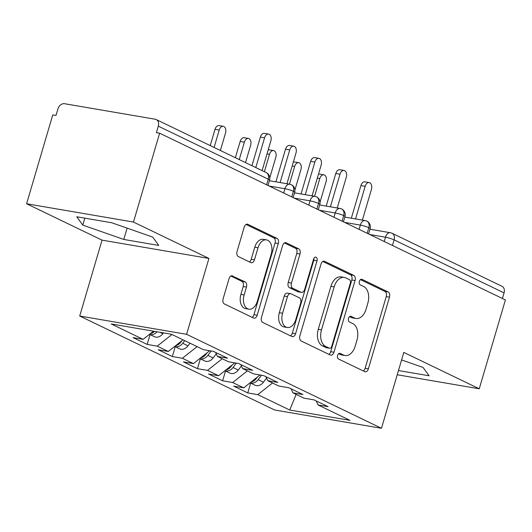 <?xml version="1.0" encoding="UTF-8"?>
<svg xmlns="http://www.w3.org/2000/svg" width="532" height="532" viewBox="0 0 532 532"><rect width="100%" height="100%" fill="white"/><g stroke="black" fill="none" stroke-linecap="round" stroke-linejoin="round"><path stroke-width="0.8" d="M337.607 355.369A2.933 1.875 99.7 0 0 338.518 358.994L364.739 371.642A4.189 2.68 99.7 0 0 365.205 371.788A4.189 2.68 99.7 0 0 368.383 368.849L389.477 297.162A4.189 2.68 99.7 0 0 388.187 291.988L361.959 279.34A2.933 1.875 99.7 0 0 361.634 279.24A2.933 1.875 99.7 0 0 359.413 281.295A2.933 1.875 99.7 0 0 360.317 284.919L363.708 286.555A13.413 8.572 99.7 0 1 367.858 303.107L366.102 309.079A13.413 8.572 99.7 0 1 355.941 318.495A13.413 8.572 99.7 0 1 354.452 318.016L351.06 316.38A2.933 1.875 99.7 0 0 350.734 316.274A2.933 1.875 99.7 0 0 348.507 318.336A2.933 1.875 99.7 0 0 349.418 321.953L352.809 323.589A13.413 8.572 99.7 0 1 356.959 340.148L355.203 346.119A13.413 8.572 99.7 0 1 345.035 355.529A13.413 8.572 99.7 0 1 343.552 355.05L340.154 353.414A2.933 1.875 99.7 0 0 339.828 353.315A2.933 1.875 99.7 0 0 337.607 355.369M232.684 275.895A4.189 2.68 99.7 0 0 232.218 275.749A4.189 2.68 99.7 0 0 229.039 278.688L223.121 298.798A4.189 2.68 99.7 0 0 224.418 303.972L253.545 318.016A4.189 2.68 99.7 0 0 254.01 318.169A4.189 2.68 99.7 0 0 257.182 315.223L278.283 243.543A4.189 2.68 99.7 0 0 276.986 238.369L247.859 224.324A4.189 2.68 99.7 0 0 247.393 224.172A4.189 2.68 99.7 0 0 244.221 227.117L237.073 251.41A4.189 2.68 99.7 0 0 238.363 256.584L250.831 262.589A4.189 2.68 99.7 0 0 251.297 262.742A4.189 2.68 99.7 0 0 254.469 259.802L258.02 247.752A11.212 7.162 99.7 0 1 266.512 239.885A11.212 7.162 99.7 0 1 271.22 254.123L257.335 301.312A11.212 7.162 99.7 0 1 248.836 309.178A11.212 7.162 99.7 0 1 244.128 294.947L246.442 287.081A4.189 2.68 99.7 0 0 245.146 281.907L231.726 275.736M397.231 374.754L479.246 388.792L505.4 299.935L159.633 133.2L156.395 132.648L158.303 126.157A6.404 4.848 -64.3 0 0 156.228 119.554A6.404 4.848 -64.3 0 0 155.238 119.241L64.552 103.713A6.404 4.848 -64.3 0 0 57.902 108.967L55.993 115.464L52.754 114.905L26.6 203.763L102.038 240.138L79.707 316.015L186.592 334.309L208.923 258.432L133.479 222.057L159.633 133.2M479.246 388.792L403.808 352.41L381.477 428.287L186.592 334.309M299.888 335.818A4.189 2.68 99.7 0 0 301.185 340.992L330.305 355.037A4.189 2.68 99.7 0 0 330.771 355.183A4.189 2.68 99.7 0 0 333.95 352.244L355.05 280.557A4.189 2.68 99.7 0 0 353.753 275.383L324.626 261.338A4.189 2.68 99.7 0 0 324.161 261.192A4.189 2.68 99.7 0 0 320.982 264.131L299.888 335.818M291.928 336.523L262.801 322.478A4.189 2.68 99.7 0 1 261.505 317.311L282.605 245.624A4.189 2.68 99.7 0 1 285.777 242.678A4.189 2.68 99.7 0 1 286.243 242.831L298.705 248.843A4.189 2.68 99.7 0 1 300.001 254.017L291.45 283.084A4.189 2.68 99.7 0 0 292.746 288.258L301.012 292.248A4.189 2.68 99.7 0 0 301.478 292.394A4.189 2.68 99.7 0 0 304.65 289.455L313.561 259.19A2.933 1.875 99.7 0 1 315.782 257.129A2.933 1.875 99.7 0 1 317.019 260.853L295.566 333.737A4.189 2.68 99.7 0 1 292.394 336.676A4.189 2.68 99.7 0 1 291.928 336.523M79.707 316.015L274.598 409.992L381.477 428.287M296.118 394.378L289.747 410.039L349.983 420.353L318.05 404.952L328.091 406.667L314.006 399.878L303.965 398.162L292.906 392.829L302.941 394.544L288.863 387.755L278.821 386.033L267.756 380.699L277.797 382.415L263.712 375.625L253.671 373.91L242.612 368.576L252.647 370.292L238.569 363.502L228.527 361.78L217.462 356.447L227.503 358.169L213.418 351.373L203.384 349.657L171.444 334.256L111.201 323.941L143.141 339.343L153.469 331.177M289.747 410.039L257.807 394.638L272.537 383M250.658 383.1L247.766 392.922L257.807 394.638M247.766 392.922L233.688 386.132L243.723 387.848L232.664 382.515L247.387 370.877M225.515 370.97L222.622 380.792L232.664 382.515M222.622 380.792L208.537 374.003L218.579 375.725L207.513 370.385L222.243 358.754M200.365 358.847L197.472 368.669L207.513 370.385M197.472 368.669L183.394 361.88L193.435 363.595L182.37 358.262L197.093 346.625M175.221 346.718L172.328 356.54L182.37 358.262M172.328 356.54L158.243 349.75L168.285 351.472L157.219 346.132L171.949 334.502M150.071 334.595L147.178 344.417L157.219 346.132M147.178 344.417L133.1 337.627L143.141 339.343M217.462 356.447L215.699 352.477M242.612 368.576L240.85 364.6M168.285 351.472L183.015 339.835M267.756 380.699L265.993 376.729M193.435 363.595L209.701 350.741M292.906 392.829L291.144 388.852M218.579 375.725L234.851 362.864M502.421 298.499L504.07 292.893L394.119 239.872L392.47 245.478M384.224 241.501L385.487 237.219A6.404 0.891 -163.6 0 1 394.119 239.872A6.404 4.848 115.7 0 0 392.044 233.269L501.995 286.289A6.404 4.848 115.7 0 1 504.07 292.893M318.05 404.952L316.287 400.982M243.723 387.848L259.995 374.993M133.479 222.057L26.6 203.763M398.475 370.545L429.085 375.785L423.053 367.439L401.594 359.938M102.038 240.138L208.923 258.432M123.79 239.447L158.755 245.432L152.731 237.086L111.733 222.755L76.768 216.77L82.793 225.116L123.79 239.447L127.121 228.135M367.193 233.289L368.842 227.683A6.404 4.848 -64.3 0 0 366.767 221.079A6.404 4.848 -64.3 0 0 366.601 221.006L365.191 220.594A6.404 4.09 99.7 0 0 360.344 225.089L344.596 222.396M342.049 221.166L343.699 215.553A6.404 4.848 -64.3 0 0 341.624 208.956A6.404 4.848 -64.3 0 0 341.451 208.877L340.048 208.464A6.404 4.09 99.7 0 0 335.193 212.96L319.446 210.266M316.899 209.043L318.555 203.43A6.404 4.848 -64.3 0 0 316.474 196.827A6.404 4.848 -64.3 0 0 316.307 196.754L314.904 196.341A6.404 4.09 99.7 0 0 310.05 200.837L294.302 198.143M291.755 196.913L293.405 191.301A6.404 4.848 -64.3 0 0 291.33 184.704A6.404 4.848 -64.3 0 0 291.157 184.624L289.754 184.218A6.404 4.09 99.7 0 0 284.899 188.714L269.152 186.014M84.841 218.153L82.793 225.116M338.638 353.694L340.314 354.498A13.413 8.572 99.7 0 0 341.797 354.977L345.035 355.529M355.941 318.495L352.703 317.937A13.413 8.572 99.7 0 1 351.213 317.464L349.537 316.653M363.309 370.95A4.189 2.68 99.7 0 0 365.145 368.29L386.239 296.61A4.189 2.68 99.7 0 0 384.942 291.436L360.437 279.619M328.876 354.345A4.189 2.68 99.7 0 0 330.711 351.685L351.812 280.005A4.189 2.68 99.7 0 0 350.515 274.831L322.818 261.471M329.235 348.147A2.933 1.875 99.7 0 0 329.561 348.254A2.933 1.875 99.7 0 0 331.782 346.192L350.302 283.27A2.933 1.875 99.7 0 0 349.398 279.652L345.813 277.923A13.413 8.572 99.7 0 0 344.33 277.445A13.413 8.572 99.7 0 0 334.169 286.861L321.508 329.873A13.413 8.572 99.7 0 0 325.657 346.425L329.235 348.147L325.996 347.596A2.933 1.875 99.7 0 0 326.322 347.702L329.561 348.254M344.33 277.445L341.092 276.893A13.413 8.572 99.7 0 0 330.931 286.302L334.169 286.861M325.996 347.596L322.419 345.867A13.413 8.572 99.7 0 1 318.269 329.315L330.931 286.302M284.434 242.964L295.466 248.284L298.705 248.843M301.478 292.394L298.239 291.842A4.189 2.68 99.7 0 1 297.774 291.696L289.508 287.706A4.189 2.68 99.7 0 1 288.211 282.532L296.763 253.458A4.189 2.68 99.7 0 0 295.466 248.284M290.499 335.838A4.189 2.68 99.7 0 0 292.327 333.178L313.78 260.301A2.933 1.875 99.7 0 0 313.907 258.353M282.565 313.255A11.212 7.162 99.7 0 0 287.28 327.493A11.212 7.162 99.7 0 0 295.772 319.619L300.666 302.994A4.189 2.68 99.7 0 0 299.37 297.82L291.104 293.837A4.189 2.68 99.7 0 0 290.638 293.684A4.189 2.68 99.7 0 0 287.46 296.63L282.565 313.255L279.327 312.703A11.212 7.162 99.7 0 0 284.041 326.934L287.28 327.493M290.638 293.684L287.4 293.132A4.189 2.68 99.7 0 0 284.221 296.071L287.46 296.63M279.327 312.703L284.221 296.071M248.836 309.178L245.598 308.627A11.212 7.162 99.7 0 1 240.89 294.389L243.204 286.522A4.189 2.68 99.7 0 0 241.907 281.355L230.875 276.028M266.512 239.885L263.274 239.327A11.212 7.162 99.7 0 0 254.781 247.2L258.02 247.752M249.402 261.904A4.189 2.68 99.7 0 0 251.23 259.244L254.781 247.2M252.115 317.325A4.189 2.68 99.7 0 0 253.944 314.671L275.044 242.984A4.189 2.68 99.7 0 0 273.747 237.811L246.05 224.457M250.087 382.821L255.047 385.215A8.539 6.464 -64.3 0 0 256.371 385.634A8.539 6.464 -64.3 0 0 263.446 382.195L266.579 378.039M261.485 375.246L258.166 379.649A8.539 6.464 115.7 0 1 251.091 383.087A8.539 6.464 115.7 0 1 250.1 382.814M318.469 174.203A5.34 3.411 -80.3 0 1 319.646 174.09L323.855 174.815A5.34 3.411 99.7 0 0 319.812 178.559L314.592 196.288M320.078 202.047L326.096 181.592A5.34 3.411 99.7 0 0 323.855 174.815M257.362 377.075L256.151 378.678A8.539 6.464 115.7 0 1 250.998 382.102M362.385 220.115L371.442 189.352A5.34 3.411 99.7 0 0 369.195 182.576A5.34 3.411 99.7 0 0 365.152 186.32L360.942 185.602A5.34 3.411 -80.3 0 1 364.985 181.851L369.195 182.576M351.339 218.22L360.942 185.602M355.549 218.945L365.152 186.32M224.943 370.698L229.904 373.092A8.539 6.464 -64.3 0 0 231.227 373.511A8.539 6.464 -64.3 0 0 238.303 370.066L241.428 365.916M236.334 363.117L233.023 367.519A8.539 6.464 115.7 0 1 225.947 370.964A8.539 6.464 115.7 0 1 224.95 370.684M293.318 162.074A5.34 3.411 -80.3 0 1 294.495 161.967L298.705 162.686A5.34 3.411 99.7 0 0 294.662 166.43L289.448 184.165M294.928 189.917L300.952 169.462A5.34 3.411 99.7 0 0 298.705 162.686M232.218 364.945L231.008 366.548A8.539 6.464 115.7 0 1 225.847 369.979M211.191 350.994L207.872 355.396A8.539 6.464 115.7 0 1 200.797 358.834A8.539 6.464 115.7 0 1 199.806 358.561L204.754 360.962A8.539 6.464 -64.3 0 0 206.077 361.381A8.539 6.464 -64.3 0 0 213.152 357.943L216.285 353.787M268.175 149.951A5.34 3.411 -80.3 0 1 269.352 149.838L273.561 150.563A5.34 3.411 99.7 0 0 269.518 154.307L264.391 171.71M269.784 177.794L275.802 157.339A5.34 3.411 99.7 0 0 273.561 150.563M207.068 352.822L205.864 354.425A8.539 6.464 115.7 0 1 200.704 357.85M184.697 340.646L182.729 343.266A8.539 6.464 115.7 0 1 175.653 346.711A8.539 6.464 115.7 0 1 174.656 346.432L179.61 348.839A8.539 6.464 -64.3 0 0 180.933 349.258A8.539 6.464 -64.3 0 0 188.009 345.813L189.984 343.193M244.368 142.184L240.158 141.459A5.34 3.411 -80.3 0 1 244.201 137.715L248.411 138.433A5.34 3.411 99.7 0 0 244.368 142.184L239.247 159.587M245.531 162.619L250.658 145.209A5.34 3.411 99.7 0 0 248.411 138.433M181.924 340.693L180.714 342.295A8.539 6.464 115.7 0 1 175.553 345.727M240.158 141.459L235.377 157.718M149.499 334.315L154.466 336.709A8.539 6.464 -64.3 0 0 155.783 337.128A8.539 6.464 -64.3 0 0 162.859 333.69L163.464 332.892M157.046 331.795A8.539 6.464 115.7 0 1 150.503 334.588A8.539 6.464 115.7 0 1 149.512 334.309M219.224 130.054L215.014 129.336A5.34 3.411 -80.3 0 1 219.058 125.585L223.267 126.31A5.34 3.411 99.7 0 0 219.224 130.054L214.097 147.464M220.388 150.49L225.508 133.086A5.34 3.411 99.7 0 0 223.267 126.31M154.526 331.363A8.539 6.464 115.7 0 1 150.41 333.597M215.014 129.336L210.226 145.595M337.241 207.985L346.292 177.229A5.34 3.411 99.7 0 0 344.051 170.446A5.34 3.411 99.7 0 0 340.008 174.197L335.798 173.472A5.34 3.411 -80.3 0 1 339.842 169.728L344.051 170.446M326.196 206.097L335.798 173.472M330.405 206.815L340.008 174.197M312.091 195.862L321.148 165.1A5.34 3.411 99.7 0 0 318.901 158.323A5.34 3.411 99.7 0 0 314.858 162.067L310.648 161.349A5.34 3.411 -80.3 0 1 314.691 157.598L318.901 158.323M301.046 193.967L310.648 161.349M305.262 194.692L314.858 162.067M286.947 183.733L295.998 152.977A5.34 3.411 99.7 0 0 293.757 146.194A5.34 3.411 99.7 0 0 289.714 149.944L285.504 149.219A5.34 3.411 -80.3 0 1 289.548 145.475L293.757 146.194M275.902 181.844L285.504 149.219M280.111 182.562L289.714 149.944M262.096 170.606L270.855 140.847A5.34 3.411 99.7 0 0 268.613 134.071A5.34 3.411 99.7 0 0 264.564 137.815L260.354 137.096A5.34 3.411 -80.3 0 1 264.397 133.346L268.613 134.071M251.935 165.705L260.354 137.096M255.806 167.573L264.564 137.815M266.605 184.79L268.261 179.178L158.303 126.157M267.988 185.455L269.544 180.155A6.404 0.891 -163.6 0 0 268.261 179.178A6.404 4.848 -64.3 0 0 266.18 172.574L156.228 119.554M369.966 229.232L390.342 232.723A6.404 4.09 99.7 0 0 385.487 237.219L369.753 234.526M368.576 233.954L370.132 228.66A6.404 0.891 -163.6 0 0 368.842 227.683A6.404 0.891 -163.6 0 0 360.344 225.096L359.08 229.378M333.936 217.256L335.2 212.966A6.404 0.891 -163.6 0 1 343.699 215.553A6.404 0.891 -163.6 0 1 344.989 216.531A6.404 6.404 0 0 0 341.624 208.956M308.786 205.126L310.05 200.843A6.404 0.891 -163.6 0 1 318.555 203.43A6.404 0.891 -163.6 0 1 319.838 204.408A6.404 6.404 0 0 0 316.474 196.827M283.642 193.003L284.899 188.714M293.132 197.578L294.695 192.278A6.404 0.891 -163.6 0 0 293.405 191.301A6.404 0.891 -163.6 0 0 284.906 188.714M340.314 354.498L343.552 355.05M350.389 316.267L351.06 316.38M351.213 317.464L354.452 318.016M361.288 279.227L361.959 279.34M384.942 291.436L388.187 291.988M386.239 296.61L389.477 297.162M365.145 368.29L368.383 368.849M339.489 353.301L340.154 353.414M323.669 261.179L324.626 261.338M350.515 274.831L353.753 275.383M351.812 280.005L355.05 280.557M330.711 351.685L333.95 352.244M318.269 329.315L321.508 329.873M322.419 345.867L325.657 346.425M285.292 242.665L286.243 242.831M296.763 253.458L300.001 254.017M288.211 282.532L291.45 283.084M289.508 287.706L292.746 288.258M297.774 291.696L301.012 292.248M313.78 260.301L317.019 260.853M292.327 333.178L295.566 333.737M241.907 281.355L245.146 281.907M243.204 286.522L246.442 287.081M240.89 294.389L244.128 294.947M251.23 259.244L254.469 259.802M246.908 224.158L247.859 224.324M273.747 237.811L276.986 238.369M275.044 242.984L278.283 243.543M253.944 314.671L257.182 315.223M319.812 178.559L317.311 178.134M256.151 378.678L255.646 378.432M263.446 382.195L258.166 379.649M294.662 166.43L292.161 166.004M231.008 366.548L230.496 366.302M238.303 370.066L233.023 367.519M269.518 154.307L267.017 153.881M205.864 354.425L205.352 354.179M213.152 357.943L207.872 355.396M180.714 342.295L180.202 342.049M188.009 345.813L182.729 343.266M162.859 333.69L159.959 332.294M370.132 228.66A6.404 6.404 0 0 0 366.767 221.079M392.044 233.269A6.404 6.404 0 0 0 390.342 232.723M343.426 221.831L344.989 216.531M365.191 220.594L344.816 217.103M318.282 209.708L319.838 204.408M340.048 208.464L319.672 204.98M294.695 192.278A6.404 6.404 0 0 0 291.33 184.704M314.904 196.341L294.522 192.85M269.544 180.155A6.404 6.404 0 0 0 266.18 172.574M289.754 184.218L269.378 180.727"/></g></svg>
